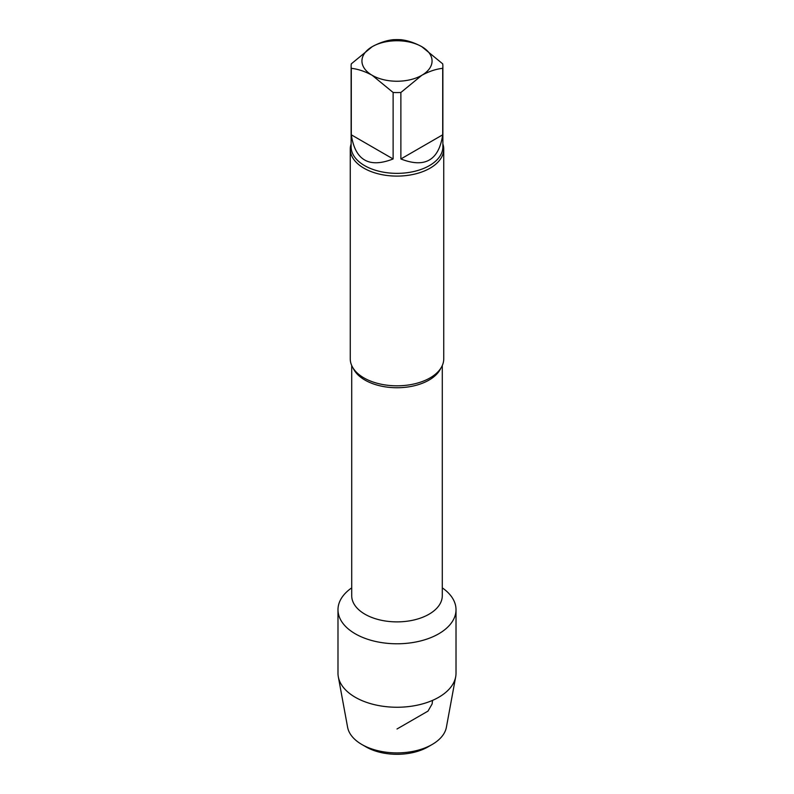 <?xml version="1.0" encoding="UTF-8"?>
<svg xmlns="http://www.w3.org/2000/svg" width="794" height="794" viewBox="0 0 794 794"><rect width="100%" height="100%" fill="white"/><g stroke="black" fill="none" stroke-linecap="round" stroke-linejoin="round"><path stroke-width="1.19" d="M400.881 39.7C407.58 40.425 414.557 42.747 421.793 46.677L442.705 63.848A45.873 26.49 180 0 1 442.873 66.091A45.873 26.49 180 0 1 442.705 68.324C436.005 69.048 429.028 71.381 421.793 75.311L400.881 92.481A45.873 26.49 180 0 1 393.119 92.481L372.207 75.311C364.992 71.391 358.015 69.058 351.295 68.324A45.873 26.49 180 0 1 351.127 66.091A45.873 26.49 180 0 1 351.295 63.848L372.207 46.677C379.423 42.757 386.4 40.434 393.119 39.7A45.873 26.49 180 0 1 400.881 39.7M372.207 46.677A35.065 20.247 180 0 1 421.793 46.677A35.065 20.247 180 0 1 421.793 75.311A35.065 20.247 180 0 1 372.207 75.311A35.065 20.247 180 0 1 372.207 46.677M400.881 92.481L400.881 158.959L442.705 134.801L442.705 68.324M400.881 158.959C424.909 168.378 438.854 160.328 442.705 134.801M351.295 68.324L351.295 134.801L393.119 158.959L393.119 92.481M351.295 134.801C355.146 160.328 369.091 168.378 393.119 158.959M456.014 609.713A59.014 34.073 180 0 0 442.288 587.868A59.014 34.073 180 0 1 438.735 633.801A59.014 34.073 180 0 1 357.171 634.853A59.014 34.073 180 0 1 351.712 587.868A59.014 34.073 180 0 0 337.986 609.713L337.986 673.173A59.014 34.073 180 0 0 338.313 676.776A59.014 34.073 180 0 0 377.329 705.3A59.014 34.073 180 0 0 438.735 697.271A59.014 34.073 180 0 0 455.687 676.776A59.014 34.073 180 0 0 456.014 673.173L456.014 609.713A59.014 34.073 180 0 1 438.735 633.801A59.014 34.073 180 0 1 374.411 641.185A59.014 34.073 180 0 1 337.986 609.713M442.873 143.903A46.747 26.986 180 0 1 443.747 149.103A46.747 26.986 180 0 1 430.06 168.189A46.747 26.986 180 0 1 379.105 174.045A46.747 26.986 180 0 1 350.253 149.103A46.747 26.986 180 0 1 351.127 143.903M443.747 149.103L443.747 358.819A46.747 26.986 180 0 1 430.06 377.904A46.747 26.986 180 0 1 428.085 378.986A46.747 26.986 180 0 1 365.915 378.986A46.747 26.986 180 0 1 350.253 358.819L350.253 149.103M455.687 676.776L446.397 727.254A49.675 28.673 180 0 1 432.125 744.504L427.996 746.886A43.829 25.309 180 0 1 366.004 746.886L361.875 744.504A49.675 28.673 180 0 1 347.603 727.254L338.313 676.776M427.996 746.886L432.125 744.504A49.675 28.673 180 0 1 361.875 744.504M397 728.991L427.996 711.106L432.125 703.95L432.551 700.368M442.873 66.091L442.873 146.88A45.873 26.49 180 0 1 397 173.36A45.873 26.49 180 0 1 351.127 146.88L351.127 66.091M442.288 365.518L442.288 595.738A45.288 26.152 180 0 1 397 621.881A45.288 26.152 180 0 1 351.712 595.738L351.712 365.518M440.779 368.297A45.288 26.152 180 0 1 397 387.74A45.288 26.152 180 0 1 353.221 368.297"/></g></svg>
